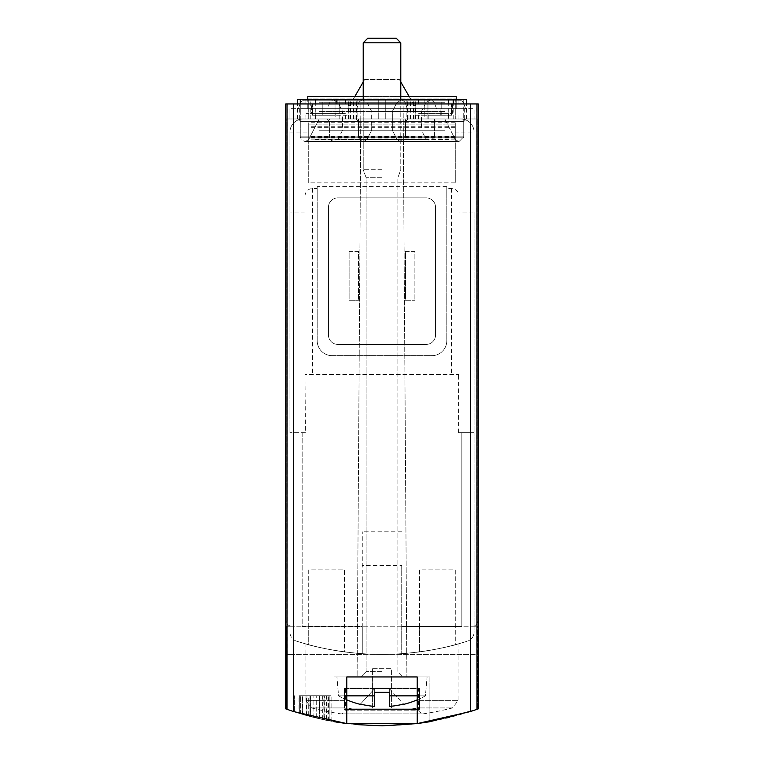 <?xml version="1.0" encoding="UTF-8"?>
<svg xmlns="http://www.w3.org/2000/svg" width="764" height="764" viewBox="0 0 764 764"><rect width="100%" height="100%" fill="white"/><g stroke="black" fill="none" stroke-linecap="round" stroke-linejoin="round"><path stroke-width="0.57" stroke-dasharray="3.82 2.86" d="M473.766 710.444L477.49 709.126C413.83 731.224 350.17 731.224 286.51 709.126L290.177 710.415M287.34 654.414L287.34 103.952L478.283 103.952L285.717 103.952L285.717 626.232L291.819 626.232L285.717 626.232L285.717 708.839L286.939 709.279L286.939 654.414L382 654.414A281.801 281.801 0 0 0 467.511 641.12A281.801 281.801 0 0 1 296.489 641.12A281.801 281.801 0 0 0 382 654.414L476.66 654.414L476.66 103.952L478.283 103.952L478.283 626.232L285.717 626.232L286.634 626.232L286.51 709.126L285.717 708.839L286.51 709.126L286.634 626.232L478.283 626.232L477.366 626.232L477.49 709.126L477.366 626.232L478.283 626.232L478.283 708.839L448.029 717.959L417.478 723.556M345.462 723.422L319.782 718.848L293.376 711.504L293.376 654.414L476.66 654.414M323.86 719.736L302.639 714.397A281.801 281.801 0 0 0 323.86 719.736L323.86 695.737L302.63 695.737L329.867 695.737L324.232 695.737L324.232 719.812L310.786 716.651L329.867 720.939A281.801 281.801 0 0 1 302.63 714.388L302.63 695.737L323.86 695.737M308.264 695.737L310.786 695.737L310.786 716.651L308.274 715.983L308.264 695.737L324.232 695.737M306.927 695.737L306.927 715.62C288.83 710.826 328.931 721.474 329.867 720.939A281.801 281.801 0 0 1 324.232 719.812M299.03 713.309A281.801 281.801 0 0 0 306.479 715.496L299.03 713.309L299.03 695.737L309.955 695.737L299.03 695.737M299.335 713.404A281.801 281.801 0 0 0 302.152 714.254A281.801 281.801 0 0 1 294.36 711.828A281.801 281.801 0 0 0 299.335 713.404L299.335 695.737L299.335 713.404M309.955 716.431A281.801 281.801 0 0 1 302.152 714.254L309.955 716.431L309.955 695.737L309.955 716.431M293.481 711.532L324.27 719.822L355.804 724.578M286.939 709.279L293.376 711.504M346.77 676.952L346.77 723.594C318.025 718.599 341.919 725.084 382.038 725.8C422.1 725.074 445.956 718.609 417.23 723.594L429.884 721.713L429.903 676.952L334.097 676.952L429.903 676.952L334.097 676.952L429.903 676.952L429.903 721.713M319.533 718.79A281.801 281.801 0 0 0 322.351 719.411A281.801 281.801 0 0 0 327.985 720.576A281.801 281.801 0 0 1 313.899 717.444A281.801 281.801 0 0 0 319.533 718.79L319.533 695.737L328.424 695.737L313.899 695.737L319.533 695.737L319.533 718.79M326.534 720.29L322.351 719.411L328.424 720.662L326.534 720.29L326.534 695.737M309.993 716.451A281.801 281.801 0 0 0 316.22 718.017L331.843 721.302A281.801 281.801 0 0 1 316.248 718.017A281.801 281.801 0 0 0 324.891 719.955L309.993 716.451L309.993 695.737L331.843 695.737L309.993 695.737M310.614 716.603A281.801 281.801 0 0 0 316.248 718.017A281.801 281.801 0 0 1 300.653 713.805A281.801 281.801 0 0 0 310.614 716.603L310.614 695.737L310.614 716.603M305.915 643.947C305.017 643.995 341.317 654.471 381.952 654.414C422.664 654.461 459.049 643.995 458.085 643.947C459.021 643.995 422.721 654.452 382.029 654.414C341.365 654.471 305.008 644.004 305.915 643.947L305.915 700.655L344.43 700.655L344.43 688.507L419.57 688.507L344.43 688.507L344.43 709.527L344.43 688.507L344.43 707.932L344.43 700.655L305.915 700.655L311.55 707.932L344.43 707.932L311.55 707.932A281.801 281.801 0 0 0 340.954 713.872L423.046 713.872L340.954 713.872M308.732 644.721A281.801 281.801 0 0 0 344.43 651.893L344.43 569.868L308.732 569.868L308.732 626.232L344.43 626.232L308.732 626.232L308.732 644.721A281.801 281.801 0 0 0 344.43 651.893L344.43 569.868L308.732 569.868L308.732 644.721M419.57 651.893A281.801 281.801 0 0 0 455.268 644.721L455.268 569.868L419.57 569.868L419.57 626.232L455.268 626.232L419.57 626.232L419.57 651.893A281.801 281.801 0 0 0 455.268 644.721L455.268 569.868L419.57 569.868L419.57 651.893M305.447 432.72L289.948 432.72L305.447 432.72L304.97 374.484L459.03 374.484L459.03 196.014L459.03 432.72L459.03 374.484L305.447 374.484M474.052 212.039L474.052 632.172A9.397 9.397 0 0 1 467.511 641.12A9.397 9.397 0 0 0 474.052 632.172L474.052 432.72L458.553 432.72L474.052 432.72L474.052 212.039L459.03 212.039M302.152 432.72L302.152 626.451L362.27 626.451L362.27 653.717L362.27 531.82L362.27 626.451L302.152 626.451L302.152 432.72M296.489 641.12A9.397 9.397 0 0 1 289.948 632.172A9.397 9.397 0 0 0 296.489 641.12M289.948 432.72L289.948 132.134L289.948 432.72M401.73 565.627L401.73 626.451L461.848 626.451L461.848 432.72L461.848 626.451L401.73 626.451L401.73 653.717L401.73 565.627L362.27 565.627M455.268 132.888L455.268 122.737L455.268 139.163L308.732 139.163L308.732 124.914L308.732 182.863L455.268 182.863L455.268 132.888L474.052 132.888M455.268 122.737L308.732 122.737L308.732 139.163M455.268 139.163L455.268 124.914L455.268 141.531L308.732 141.531L455.268 141.531L455.268 182.863M419.57 700.655L419.57 688.507L419.57 709.527L419.57 688.507L419.57 709.527L344.43 709.527L419.57 709.527L419.57 707.932L452.45 707.932L419.57 707.932L419.57 700.655L458.085 700.655L419.57 700.655M405.483 251.432L414.881 251.432L414.881 300.281L414.881 251.432L405.483 251.432L405.483 300.281L414.881 300.281L405.483 300.281L405.483 251.432M435.547 335.033L435.547 207.283A9.397 9.397 0 0 0 426.15 197.886L337.85 197.886A9.397 9.397 0 0 0 328.453 207.283L328.453 335.033A9.397 9.397 0 0 0 337.85 344.43L426.15 344.43A9.397 9.397 0 0 0 435.547 335.033L435.547 207.283A9.397 9.397 0 0 0 426.15 197.886L337.85 197.886A9.397 9.397 0 0 0 328.453 207.283L328.453 335.033A9.397 9.397 0 0 0 337.85 344.43L426.15 344.43A9.397 9.397 0 0 0 435.547 335.033M349.119 251.432L358.517 251.432L358.517 300.281L358.517 251.432L349.119 251.432L349.119 300.281L358.517 300.281L349.119 300.281L349.119 251.432M304.97 212.039L304.97 432.72L304.97 212.039L289.948 212.039M289.948 132.888L308.732 132.888L308.732 122.737M303.098 118.983A13.15 13.15 0 0 0 289.948 132.134A13.15 13.15 0 0 1 303.098 118.983L460.902 118.983L303.098 118.983M474.052 132.134A13.15 13.15 0 0 0 460.902 118.983A13.15 13.15 0 0 1 474.052 132.134M287.34 103.952L476.66 103.952M357.103 676.952L406.897 676.952L357.103 676.952L406.897 676.952L357.103 676.952L360.866 103.952L403.134 103.952L360.866 103.952L403.134 103.952L406.897 676.952L403.134 103.952L360.866 103.952L357.103 676.952M472.181 626.232L477.366 626.232L472.181 626.232A5.635 5.635 0 0 0 477.815 620.597L477.815 118.983L286.185 118.983L286.185 620.597A5.635 5.635 0 0 0 291.819 626.232A5.635 5.635 0 0 1 286.185 620.597L286.185 118.983L477.815 118.983L477.815 620.597A5.635 5.635 0 0 1 472.181 626.232M355.862 118.983L466.384 118.983L355.862 118.983L466.384 118.983L355.862 118.983L358.517 121.638L463.719 121.638L358.517 121.638L463.719 121.638L358.517 121.638L355.862 118.983M297.616 118.983L408.138 118.983L297.616 118.983L408.138 118.983L297.616 118.983L300.281 121.638L405.483 121.638L300.281 121.638L405.483 121.638L300.281 121.638L297.616 118.983M326.744 118.983L437.256 118.983L326.744 118.983L329.399 121.638L434.601 121.638L329.399 121.638L329.399 137.768L434.601 137.768L329.399 137.768M300.281 137.768L405.483 137.768L300.281 137.768L300.281 121.638L300.281 137.768L405.483 137.768L300.281 137.768M358.517 137.768L463.719 137.768L358.517 137.768L358.517 121.638L358.517 137.768L463.719 137.768L358.517 137.768M417.23 723.594L417.23 676.952M286.939 654.414L293.376 654.414M446.816 186.617L317.184 186.617L317.184 340.668A15.032 15.032 0 0 0 332.216 355.699L431.784 355.699A15.032 15.032 0 0 0 446.816 340.668L446.816 186.617L446.816 188.498L451.514 188.498C456.07 188.947 458.572 191.458 459.03 196.014M304.97 196.014C305.428 191.458 307.93 188.947 312.486 188.498L317.184 188.498L317.184 186.617M308.732 132.888L308.732 182.863M317.184 188.498L317.184 340.668A15.032 15.032 0 0 0 332.216 355.699L431.784 355.699A15.032 15.032 0 0 0 446.816 340.668L446.816 188.498M458.553 432.72L458.553 374.484M421.747 713.872L342.253 713.872L421.747 713.872L418.634 710.167L345.366 710.167L342.253 713.872M345.366 688.135L418.634 688.135L345.366 688.135L345.366 710.167L418.634 710.167L418.634 688.135M417.698 688.135L346.302 688.135L417.698 688.135L417.698 708.142L346.302 708.142L417.698 708.142L411.013 709.078L352.987 709.078L411.013 709.078M372.603 709.078L391.397 709.078L372.603 709.078L372.603 668.691L372.603 709.078M352.987 709.078L346.302 708.142L346.302 688.135M372.603 668.691L391.397 668.691L391.397 709.078L391.397 668.691L372.603 668.691M401.73 531.82L362.27 531.82M322.351 719.411L322.351 695.737M328.424 720.662L328.424 695.737M327.985 720.576L327.985 695.737L327.985 720.576M313.899 717.444L313.899 695.737L313.899 717.444M302.143 714.244L302.152 695.737M294.36 711.828L294.36 695.737L294.36 711.828M306.479 715.496L306.479 695.737M316.22 718.017L316.22 695.737M331.843 721.302L331.843 695.737L331.843 721.302M316.248 718.017L316.248 695.737L316.248 718.017M300.653 713.805L300.653 695.737L300.653 713.805M324.891 719.955L324.891 695.737M310.786 695.737L329.867 695.737L329.867 720.939L329.867 695.737L302.63 695.737L302.63 714.388L302.63 695.737M329.867 720.939L329.867 695.737M374.675 695.861L374.675 706.413L374.675 695.861L338.567 695.861L374.675 695.861L374.675 692.356L389.325 692.356L374.675 692.356L389.325 692.356L389.325 688.603L389.325 706.413A89.875 89.875 0 0 0 403.526 704.102L389.325 688.603L389.325 706.413L389.325 688.603L374.675 688.603L360.245 704.351L374.675 688.603L374.675 692.356L374.675 688.603L360.474 704.102A89.875 89.875 0 0 0 374.675 706.413L374.675 688.603L360.474 704.102A89.875 89.875 0 0 0 374.675 706.413L374.675 688.603L374.675 692.356L389.325 692.356L374.675 692.356L389.325 692.356L374.675 692.356L374.675 688.603L389.325 688.603L389.325 706.413A89.875 89.875 0 0 0 403.526 704.102L389.325 688.603L389.325 706.413A89.875 89.875 0 0 0 403.526 704.102L389.325 688.603L374.675 688.603L374.675 706.413L374.675 695.861L346.77 695.861M417.23 695.861L389.325 695.861L425.433 695.861L389.325 695.861L389.325 692.356L389.325 695.861M382 676.952L336.914 676.952L382 676.952M382 671.642L366.128 671.642L382 671.642M382 177.706L366.128 177.706L382 177.706M382 169.703L363.215 169.703L382 169.703M400.785 99.253L400.785 169.703L397.872 177.706L397.872 671.642L403.191 676.952L397.872 671.642L397.872 177.706L400.785 169.703L400.785 42.813L363.215 42.813L400.785 42.813L363.215 42.813L363.215 169.703L363.215 99.253M400.785 42.813L396.172 38.2L367.828 38.2L396.172 38.2L367.828 38.2L363.215 42.813M360.474 704.102A89.875 89.875 0 0 0 374.675 706.413L374.675 688.603L389.325 688.603L403.526 704.102M319.065 130.252C319.065 116.271 319.065 116.271 319.065 130.252C319.065 116.271 319.065 116.271 319.065 130.252L319.065 102.758L319.065 111.468L392.333 111.468L319.065 111.468L319.065 100.199L319.065 111.468L392.333 111.468L319.065 111.468L319.065 130.252L392.333 130.252L319.065 130.252C319.065 116.271 319.065 116.271 319.065 130.252C319.065 116.271 319.065 116.271 319.065 130.252L319.065 111.468L319.065 130.252L392.333 130.252L319.065 130.252M319.065 100.199L400.957 100.199L319.065 100.199L319.065 102.758L319.065 100.199L400.957 100.199L319.065 100.199M444.934 130.252C444.934 116.271 444.934 116.271 444.934 130.252C444.934 116.271 444.934 116.271 444.934 130.252L444.934 102.758L444.934 111.468L371.667 111.468L444.934 111.468L444.934 100.199L444.934 111.468L371.667 111.468L444.934 111.468L444.934 130.252L371.667 130.252L444.934 130.252C444.934 116.271 444.934 116.271 444.934 130.252C444.934 116.271 444.934 116.271 444.934 130.252L444.934 111.468L444.934 130.252L371.667 130.252L444.934 130.252M444.934 100.199L363.043 100.199L444.934 100.199L444.934 102.758L444.934 100.199L363.043 100.199L444.934 100.199M315.475 113.349L345.366 113.349L305.915 113.349L315.475 113.349L315.475 118.983L335.797 118.983L335.797 113.349M335.797 118.983L315.475 118.983M448.525 118.983L418.634 118.983L458.085 118.983L448.525 118.983L448.525 113.349L418.634 113.349L448.525 113.349M428.203 118.983L428.203 113.349M335.033 115.23L335.033 103.952L335.033 115.23L312.486 115.23L312.486 103.952L312.486 115.23L335.033 115.23M415.817 115.23L415.817 102.08L415.817 115.23L440.723 115.23L441.181 102.08L441.181 115.23L415.817 115.23M440.723 115.23L441.181 108.65L456.203 108.65L456.203 99.253M356.635 108.65L465.601 108.65L356.635 108.65L465.601 108.65L356.635 108.65L359.042 102.051L356.635 108.65M300.109 103.952L298.399 108.65L407.365 108.65L298.399 108.65L407.365 108.65L298.399 108.65L300.281 103.493M327.517 108.65L436.483 108.65L327.517 108.65L329.924 102.051L434.076 102.051L431.431 100.199L332.569 100.199L431.431 100.199M347.811 108.65L416.189 108.65L347.811 108.65L354.859 96.436M307.796 99.253L307.796 96.436L456.203 96.436L307.796 96.436L307.796 108.65L456.203 108.65L289.948 108.65L322.819 108.65L307.796 108.65L307.796 96.436L456.203 96.436L456.203 108.65L451.514 108.65L474.052 108.65L441.181 108.65L441.181 102.08L415.817 102.08L440.723 102.08M335.033 108.65L415.817 108.65L335.033 108.65M304.97 118.983L474.052 118.983L474.052 108.65L474.052 118.983L289.948 118.983L289.948 108.65L289.948 118.983L304.97 118.983L304.97 108.65M335.033 103.952L312.486 103.952L335.033 103.952M323.277 115.23L348.183 115.23L348.183 102.08L348.183 108.65L428.967 108.65L348.183 108.65L348.183 115.23L322.819 115.23L322.819 102.08L322.819 115.23L322.819 102.08L348.183 102.08L323.277 102.08M428.967 115.23L428.967 103.952L428.967 115.23L451.514 115.23L451.514 103.952L451.514 115.23L428.967 115.23M428.967 103.952L451.514 103.952L428.967 103.952M406.152 118.983L297.463 118.983L463.719 118.983L463.719 136.832L358.517 136.832L463.719 136.832L459.03 141.531L363.215 141.531L459.03 141.531L363.215 141.531L459.03 141.531L463.719 136.832L358.517 136.832L358.517 118.983L463.719 118.983L358.517 118.983L463.719 118.983L358.517 118.983L358.517 136.832L463.719 136.832L463.719 118.983L406.152 118.983L406.152 99.253L300.281 99.253L466.537 99.253M424.201 99.253L424.201 118.983L466.537 118.983L300.281 118.983L405.483 118.983L300.281 118.983L405.483 118.983L300.281 118.983L300.281 103.952M329.399 118.983L434.601 118.983L329.399 118.983L329.399 136.832L434.601 136.832L434.601 118.983M363.215 96.436L400.785 96.436M364.619 79.532L399.381 79.532L364.619 79.532L363.215 81.968M357.848 99.253L357.848 118.983L300.281 118.983L300.281 136.832L301.627 140.127L304.97 141.531L301.627 140.127L300.281 136.832L405.483 136.832L300.281 136.832L405.483 136.832L400.785 141.531L304.97 141.531L400.785 141.531L304.97 141.531L400.785 141.531L405.483 136.832L300.281 136.832L300.281 99.253M357.848 118.983L421.976 118.983L421.976 99.253M424.201 118.983L421.976 118.983M355.002 118.983L415.902 118.983L308.732 118.983L355.002 118.983L355.002 99.253L415.902 99.253L355.002 99.253M308.732 118.983L308.732 99.253L308.732 118.983M428.203 103.952L458.085 103.952L418.634 103.952L428.203 103.952L428.203 99.253L418.634 99.253L458.085 99.253L428.203 99.253M448.525 103.952L448.525 99.253M297.463 99.253L463.719 99.253L463.719 118.983L463.719 99.253L406.152 99.253M339.799 118.983L339.799 99.253M315.475 103.952L345.366 103.952L315.475 103.952L315.475 99.253L345.366 99.253L315.475 99.253M335.797 103.952L335.797 99.253M408.998 118.983L348.097 118.983L455.268 118.983L455.268 99.253L348.097 99.253L455.268 99.253L455.268 118.983L408.998 118.983L408.998 99.253M424.268 113.349L452.45 113.349L424.268 113.349L424.268 103.952L452.45 103.952L424.268 103.952M311.55 113.349L339.732 113.349L311.55 113.349L311.55 103.952L339.732 103.952L311.55 103.952M429.903 141.531L334.097 141.531L429.903 141.531L434.601 136.832L329.399 136.832L330.745 140.127L334.097 141.531M429.502 141.531L334.498 141.531L429.502 141.531L426.15 139.478L337.85 139.478L426.15 139.478L421.451 130.252L342.549 130.252L421.451 130.252L421.451 111.468L342.549 111.468L421.451 111.468L425.892 102.758L338.108 102.758L425.892 102.758L430.075 100.199L333.925 100.199L430.075 100.199M400.374 141.531L305.38 141.531L400.374 141.531L305.38 141.531L400.374 141.531L397.032 139.478L400.374 141.531M405.483 136.832L405.483 118.983L405.483 136.832M404.958 102.051L402.313 100.199L303.451 100.199L402.313 100.199L303.451 100.199L402.313 100.199L404.958 102.051L300.796 102.051L404.958 102.051L300.796 102.051L404.958 102.051L407.365 108.65L404.958 102.051M458.62 141.531L363.626 141.531L458.62 141.531L363.626 141.531L458.62 141.531L455.268 139.478L458.62 141.531M463.204 102.051L460.549 100.199L361.687 100.199L460.549 100.199L361.687 100.199L460.549 100.199L463.204 102.051L359.042 102.051L463.204 102.051L359.042 102.051L463.204 102.051L465.601 108.65L463.204 102.051M477.061 709.279L477.061 654.414M470.624 711.504L470.624 654.414M312.486 188.498L312.486 374.484M451.514 188.498L451.514 374.484M455.268 138.943L308.732 138.943M455.268 136.546L308.732 136.546M455.268 127.359L308.732 127.359M455.268 124.962L308.732 124.962M455.268 124.914L308.732 124.914L455.268 124.914M455.268 126.719L308.732 126.719M455.268 137.195L308.732 137.195M315.035 139.478L397.032 139.478L315.035 139.478M319.065 102.758L396.774 102.758L319.065 102.758M448.965 139.478L366.968 139.478L448.965 139.478M444.934 102.758L367.226 102.758L444.934 102.758M464.665 118.983L464.665 108.65M307.796 100.199L456.203 100.199L307.796 100.199M299.335 118.983L299.335 108.65M459.03 118.983L459.03 108.65M307.796 98.088L456.203 98.088L307.796 98.088M453.205 118.983L453.205 103.952M448.258 118.983L448.258 103.952M336.914 99.253L336.914 103.952M385.753 118.983L385.753 99.253L385.753 118.983M414.088 118.983L414.088 99.253M410.745 118.983L410.745 99.253M413.257 118.983L413.257 99.253M415.387 118.983L415.387 99.253M415.263 118.983L415.263 99.253M407.546 118.983L407.546 99.253M378.247 118.983L378.247 99.253L378.247 118.983M349.912 118.983L349.912 99.253M342.024 118.983L342.024 99.253M310.795 118.983L310.795 99.253M315.742 118.983L315.742 99.253M427.086 118.983L427.086 99.253L427.086 118.983M353.254 118.983L353.254 99.253M350.743 118.983L350.743 99.253M348.613 118.983L348.613 99.253M348.737 118.983L348.737 99.253M356.454 118.983L356.454 99.253M436.483 108.65L434.076 102.051L329.924 102.051L332.569 100.199M423.046 713.872A281.801 281.801 0 0 0 452.45 707.932L458.085 700.655L458.085 643.947M434.601 137.768L434.601 121.638L437.256 118.983M405.483 137.768L405.483 121.638L408.138 118.983L405.483 121.638L405.483 137.768M463.719 137.768L463.719 121.638L466.384 118.983L463.719 121.638L463.719 137.768M360.245 704.351A90.181 90.181 0 0 1 338.567 695.861L336.914 676.952L338.567 695.861A90.181 90.181 0 0 0 346.77 699.853M417.23 699.853A90.181 90.181 0 0 0 425.433 695.861L427.086 676.952L425.433 695.861A90.181 90.181 0 0 1 403.755 704.351M366.128 671.642L360.809 676.952L366.128 671.642L366.128 177.706L363.215 169.703L366.128 177.706L366.128 671.642M319.065 119.194L308.732 139.478L305.38 141.531L308.732 139.478L319.065 119.194M392.333 130.252L397.032 139.478L392.333 130.252L392.333 111.468L396.774 102.758L400.957 100.199L396.774 102.758L392.333 111.468L392.333 130.252M371.667 130.252L366.968 139.478L363.626 141.531L366.968 139.478L371.667 130.252L371.667 111.468L367.226 102.758L363.043 100.199L367.226 102.758L371.667 111.468L371.667 130.252M444.934 119.194L455.268 139.478L444.934 119.194M345.366 118.983L345.366 113.349M305.915 118.983L305.915 113.349M458.085 118.983L458.085 113.349M418.634 118.983L418.634 113.349M399.381 79.532L400.785 81.968M409.141 96.436L416.189 108.65M466.537 118.983L466.537 103.952M413.572 118.983L413.572 99.253M410.182 118.983L410.182 99.253M415.902 118.983L415.902 99.253M458.085 103.952L458.085 99.253M418.634 103.952L418.634 99.253M297.463 118.983L297.463 103.952M350.428 118.983L350.428 99.253M353.818 118.983L353.818 99.253M348.097 118.983L348.097 99.253M345.366 103.952L345.366 99.253M305.915 103.952L305.915 99.253M452.45 103.952L452.45 113.349M339.732 103.952L339.732 113.349M300.796 102.051L303.451 100.199L300.796 102.051M358.517 136.832L359.863 140.127L363.215 141.531L359.863 140.127L358.517 136.832M359.042 102.051L361.687 100.199L359.042 102.051M333.925 100.199L338.108 102.758L342.549 111.468L342.549 130.252L337.85 139.478L334.498 141.531"/><path stroke-width="1.15" d="M476.994 103.952L478.283 103.952L478.283 708.839L476.994 709.307L476.994 103.952L285.717 103.952L285.717 708.839L293.481 711.532L346.77 723.594L346.77 676.952L417.23 676.952L346.77 676.952M382.372 725.8L417.23 723.594L470.519 711.532L476.994 709.307M417.23 676.952L417.23 723.594L429.884 721.713L473.766 710.444M417.478 723.556L345.462 723.422M334.097 721.713L346.77 723.594M290.177 710.415L293.481 711.532L293.481 103.952M355.804 724.578L382.038 725.8M403.526 704.102L403.526 704.102A89.875 89.875 0 0 1 389.325 706.413L389.325 692.356L374.675 692.356L374.675 706.413A89.875 89.875 0 0 1 360.474 704.102L360.474 704.102M346.77 695.861L374.675 695.861M389.325 695.861L417.23 695.861M363.215 99.253L363.215 42.813L400.785 42.813L400.785 99.253M363.215 42.813L367.828 38.2L396.172 38.2L400.785 42.813M456.203 99.253L456.203 96.436L400.785 96.436M307.796 99.253L307.796 96.436L363.215 96.436M363.215 81.968L354.859 96.436M466.537 103.952L466.537 99.253L297.463 99.253L297.463 103.952M300.281 103.952L300.281 99.253M470.519 711.532L470.519 103.952M287.006 709.307L287.006 103.952M453.205 103.952L453.205 99.253M448.258 103.952L448.258 99.253M336.914 103.952L336.914 99.253M346.77 699.853A90.181 90.181 0 0 0 360.245 704.351M403.755 704.351A90.181 90.181 0 0 0 417.23 699.853M400.785 81.968L409.141 96.436"/></g></svg>

